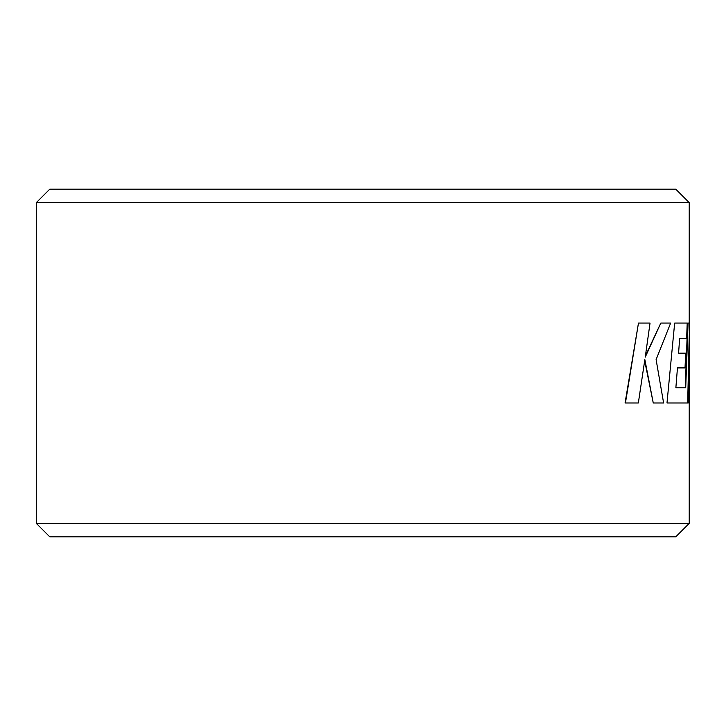 <?xml version="1.0" encoding="UTF-8"?>
<svg xmlns="http://www.w3.org/2000/svg" width="726" height="726" viewBox="0 0 726 726"><rect width="100%" height="100%" fill="white"/><g stroke="black" fill="none" stroke-linecap="round" stroke-linejoin="round"><path stroke-width="1.09" d="M36.3 202.645L49.749 189.196L675.779 189.196L689.228 202.645L36.3 202.645L36.3 523.355L689.228 523.355L689.228 402.975M689.228 523.355L675.779 536.804L49.749 536.804L36.3 523.355M688.756 363.018L688.629 402.975L689.7 402.975L689.7 323.07L688.094 323.07L685.716 387.775L675.87 387.775L677.458 367.91L685.017 367.91L685.698 353.145L678.574 353.145L679.663 338.28L686.642 338.28L687.204 323.07L674.663 323.07L666.994 402.975L687.676 402.975L689.31 331.836L689.092 402.975M674.663 323.07L666.994 402.975M688.094 323.07L687.622 323.07L685.253 387.775M638.472 323.07L625.068 402.975L638.345 402.975L644.842 359.588L653.255 402.975L663.609 402.975L656.104 359.588L670.652 323.07L660.805 323.07L645.242 357.147L650.042 323.07L638.472 323.07L625.44 402.975M660.805 323.07L645.405 356.003M644.67 360.749L653.255 402.975M689.7 374.925L689.7 377.257M689.228 323.07L689.228 202.645"/></g></svg>
